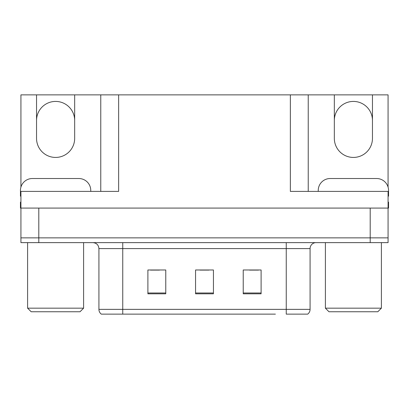<?xml version="1.0" encoding="UTF-8"?>
<svg xmlns="http://www.w3.org/2000/svg" width="409" height="409" viewBox="0 0 409 409"><rect width="100%" height="100%" fill="white"/><g stroke="black" fill="none" stroke-linecap="round" stroke-linejoin="round"><path stroke-width="0.61" d="M20.925 187.102L20.925 94.868L36.539 94.868L36.539 138.365A19.065 19.065 0 0 0 55.604 157.429A19.065 19.065 0 0 0 74.668 138.365L74.668 94.868L334.332 94.868L334.332 138.365A19.065 19.065 0 0 0 353.396 157.429A19.065 19.065 0 0 0 372.461 138.365L372.461 94.868L388.075 94.868L388.075 187.102M36.539 120.486A19.065 19.065 0 0 1 55.604 101.422A19.065 19.065 0 0 1 74.668 120.486M290.359 94.868L290.359 191.392L388.075 191.392L388.075 208.074L20.925 208.074L20.925 237.864L38.804 237.864L20.925 237.864L20.925 242.634L38.804 242.634L38.804 237.864L370.196 237.864L38.804 237.864L38.804 208.074M20.925 202.118L20.45 202.118L20.45 208.074L20.925 208.074L20.925 191.392L118.641 191.392L118.641 94.868M38.804 242.634L388.075 242.634L388.075 237.864L370.196 237.864L388.075 237.864L388.075 208.074L388.55 208.074L388.55 202.118L388.075 202.118M100.767 94.868L100.767 191.392M308.233 94.868L308.233 191.392M372.461 94.868L334.332 94.868M36.539 94.868L74.668 94.868M372.461 120.486A19.065 19.065 0 0 0 353.396 101.422A19.065 19.065 0 0 0 334.332 120.486M307.369 314.132L286.249 314.132L286.249 309.362L310.078 309.362L310.078 248.59A5.956 5.956 0 0 1 316.039 242.634M275.405 314.132L101.304 314.132A5.956 5.956 0 0 1 98.922 309.362L98.922 248.59C98.569 244.971 96.58 242.987 92.961 242.634M261.106 293.815L261.106 269.981L243.227 269.981L243.227 293.815L261.106 293.815M165.773 293.815L165.773 269.981L147.894 269.981L147.894 293.815L165.773 293.815M213.437 293.815L213.437 269.981L195.563 269.981L195.563 293.815L213.437 293.815M286.249 314.132L305.313 314.132M98.922 309.362L122.751 309.362L122.751 314.132L114.817 314.132M150.517 270.104L159.454 270.104M249.546 270.104L258.483 270.104M200.032 270.104L208.968 270.104M20.925 196.167A11.917 11.917 0 0 0 20.45 196.156L20.45 190.436A11.917 11.917 0 0 1 32.367 178.523L78.84 178.523A11.917 11.917 0 0 1 90.757 190.436L90.757 191.392M318.243 191.392L318.243 190.436A11.917 11.917 0 0 1 330.16 178.523L376.633 178.523A11.917 11.917 0 0 1 388.55 190.436L388.55 196.156A11.917 11.917 0 0 0 388.075 196.167M31.176 311.75L27.602 308.171L83.61 308.171L80.031 311.75L31.176 311.75M328.969 311.75L325.39 308.171L381.398 308.171L377.824 311.75L328.969 311.75M370.196 208.074L370.196 242.634M286.249 242.634L286.249 248.59L98.922 248.59M310.078 248.59L286.249 248.59L286.249 309.362L122.751 309.362L122.751 242.634M213.437 292.987L195.563 292.987M165.773 292.987L147.894 292.987M261.106 292.987L243.227 292.987M307.696 314.132C309.24 312.916 310.032 311.326 310.078 309.362M83.61 242.634L83.61 308.171M27.602 242.634L27.602 308.171M381.398 242.634L381.398 308.171M325.39 242.634L325.39 308.171"/></g></svg>
